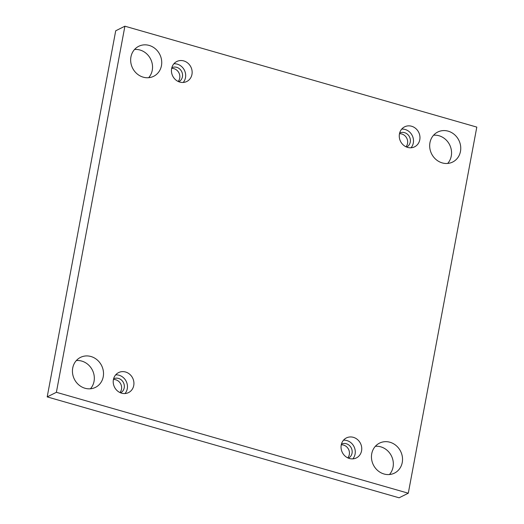 <?xml version="1.0" encoding="UTF-8"?>
<svg xmlns="http://www.w3.org/2000/svg" width="524" height="524" viewBox="0 0 524 524"><rect width="100%" height="100%" fill="white"/><g stroke="black" fill="none" stroke-linecap="round" stroke-linejoin="round"><path stroke-width="0.79" d="M124.902 26.2L115.712 30.785L47.193 396.897L399.098 497.8L408.288 493.215L476.807 127.103L124.902 26.2L56.382 392.306L47.193 396.897M389.443 474.528A16.755 15.222 63.5 0 0 393.059 467.081A16.755 15.222 63.5 0 0 375.354 446.297M90.429 388.788A16.755 15.222 63.5 0 0 94.045 381.341A16.755 15.222 63.5 0 0 76.334 360.558M447.666 163.442A16.755 15.222 63.5 0 0 451.282 155.995A16.755 15.222 63.5 0 0 433.571 135.212M148.646 77.703A16.755 15.222 63.5 0 0 152.261 70.255A16.755 15.222 63.5 0 0 134.557 49.472M178.16 81.456A7.821 7.107 63.5 0 0 179.719 78.128A7.821 7.107 63.5 0 0 171.656 68.415M405.989 146.786A7.821 7.107 63.5 0 0 407.548 143.452A7.821 7.107 63.5 0 0 399.478 133.738M347.766 457.871A7.821 7.107 63.5 0 0 349.325 454.544A7.821 7.107 63.5 0 0 341.262 444.83M119.944 392.541A7.821 7.107 63.5 0 0 121.503 389.214A7.821 7.107 63.5 0 0 113.433 379.5M56.382 392.306L408.288 493.215M402.249 462.496A16.755 15.222 63.5 0 0 396.157 445.603A16.755 15.222 63.5 0 0 379.514 443.127A16.755 15.222 63.5 0 0 373.37 464.919A16.755 15.222 63.5 0 0 394.48 473.113A16.755 15.222 63.5 0 0 402.249 462.496M103.235 376.756A16.755 15.222 63.5 0 0 97.137 359.864A16.755 15.222 63.5 0 0 80.493 357.388A16.755 15.222 63.5 0 0 74.356 379.18A16.755 15.222 63.5 0 0 95.46 387.374A16.755 15.222 63.5 0 0 103.235 376.756M460.472 151.41A16.755 15.222 63.5 0 0 454.374 134.517A16.755 15.222 63.5 0 0 437.73 132.041A16.755 15.222 63.5 0 0 431.593 153.833A16.755 15.222 63.5 0 0 452.697 162.027A16.755 15.222 63.5 0 0 460.472 151.41M161.451 65.67A16.755 15.222 63.5 0 0 155.353 48.778A16.755 15.222 63.5 0 0 138.709 46.302A16.755 15.222 63.5 0 0 132.572 68.094A16.755 15.222 63.5 0 0 153.676 76.288A16.755 15.222 63.5 0 0 161.451 65.67M179.811 82.085A11.174 10.152 -116.5 0 1 171.558 72.358A11.174 10.152 -116.5 0 1 176.804 61.505A11.174 10.152 -116.5 0 1 190.874 66.967A11.174 10.152 -116.5 0 1 186.78 81.495A11.174 10.152 -116.5 0 1 179.811 82.085M407.633 147.408A11.174 10.152 -116.5 0 1 399.38 137.688A11.174 10.152 -116.5 0 1 404.626 126.828A11.174 10.152 -116.5 0 1 418.696 132.297A11.174 10.152 -116.5 0 1 414.602 146.825A11.174 10.152 -116.5 0 1 407.633 147.408M349.416 458.493A11.174 10.152 -116.5 0 1 341.163 448.773A11.174 10.152 -116.5 0 1 346.41 437.92A11.174 10.152 -116.5 0 1 360.479 443.383A11.174 10.152 -116.5 0 1 356.386 457.911A11.174 10.152 -116.5 0 1 349.416 458.493M121.594 393.17A11.174 10.152 -116.5 0 1 113.335 383.444A11.174 10.152 -116.5 0 1 118.588 372.59A11.174 10.152 -116.5 0 1 132.657 378.053A11.174 10.152 -116.5 0 1 128.563 392.581A11.174 10.152 -116.5 0 1 121.594 393.17M113.597 378.826A7.821 7.107 -116.5 0 1 113.61 378.819A7.821 7.107 -116.5 0 1 121.372 379.979A7.821 7.107 -116.5 0 1 124.221 387.858A7.821 7.107 -116.5 0 1 120.592 392.817A7.821 7.107 -116.5 0 1 120.579 392.823M125 393.544A11.174 10.152 63.5 0 0 126.179 381.289A11.174 10.152 63.5 0 0 115.673 374.863M341.419 444.156A7.821 7.107 -116.5 0 1 341.432 444.149A7.821 7.107 -116.5 0 1 349.2 445.302A7.821 7.107 -116.5 0 1 352.043 453.188A7.821 7.107 -116.5 0 1 348.414 458.14A7.821 7.107 -116.5 0 1 348.408 458.146M352.822 458.867A11.174 10.152 63.5 0 0 354.008 446.612A11.174 10.152 63.5 0 0 343.502 440.186M399.635 133.063A7.821 7.107 -116.5 0 1 399.648 133.063A7.821 7.107 -116.5 0 1 407.417 134.216A7.821 7.107 -116.5 0 1 410.259 142.102A7.821 7.107 -116.5 0 1 406.637 147.054A7.821 7.107 -116.5 0 1 406.624 147.061M411.039 147.781A11.174 10.152 63.5 0 0 412.224 135.526A11.174 10.152 63.5 0 0 401.718 129.101M171.813 67.74A7.821 7.107 -116.5 0 1 171.826 67.734A7.821 7.107 -116.5 0 1 179.594 68.893A7.821 7.107 -116.5 0 1 182.437 76.773A7.821 7.107 -116.5 0 1 178.808 81.731A7.821 7.107 -116.5 0 1 178.795 81.737M183.217 82.458A11.174 10.152 63.5 0 0 184.402 70.196A11.174 10.152 63.5 0 0 173.896 63.777"/></g></svg>
